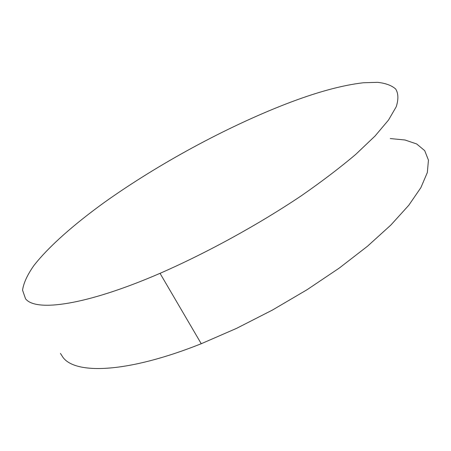 <?xml version="1.0" encoding="UTF-8"?>
<svg xmlns="http://www.w3.org/2000/svg" width="451" height="451" viewBox="0 0 451 451"><rect width="100%" height="100%" fill="white"/><g stroke="black" fill="none" stroke-linecap="round" stroke-linejoin="round"><path stroke-width="0.68" d="M60.44 353.398L62.977 357.372C75.605 374.651 127.503 373.14 201.247 343.73L236.538 328.373L272.342 310.108L307.069 289.711L339.22 268.108L367.475 246.246L390.854 225.055L408.741 205.318L420.873 187.661L427.339 172.524L428.45 160.15L424.701 150.64L416.673 143.959L404.992 139.99L390.267 138.558M363.433 82.753C341.886 85.239 316.044 92.32 285.895 104.001C225.771 127.351 158.194 164.063 104.412 202.375C74.127 224.277 48.866 246.387 33.898 265.538C27.381 274.806 23.599 283.014 22.55 290.168L25.538 298.776C35.595 312.019 85.589 305.586 160.032 273.334C207.015 252.791 258.541 224.508 301.482 195.672C322.11 181.319 340.223 167.53 355.822 154.31L375.074 135.993L388.52 120.039L396.203 106.802C398.611 99.355 398.43 93.425 395.657 88.994C391.586 85.408 385.549 83.187 377.543 82.341L363.433 82.753M201.247 343.73L160.032 273.334"/></g></svg>
